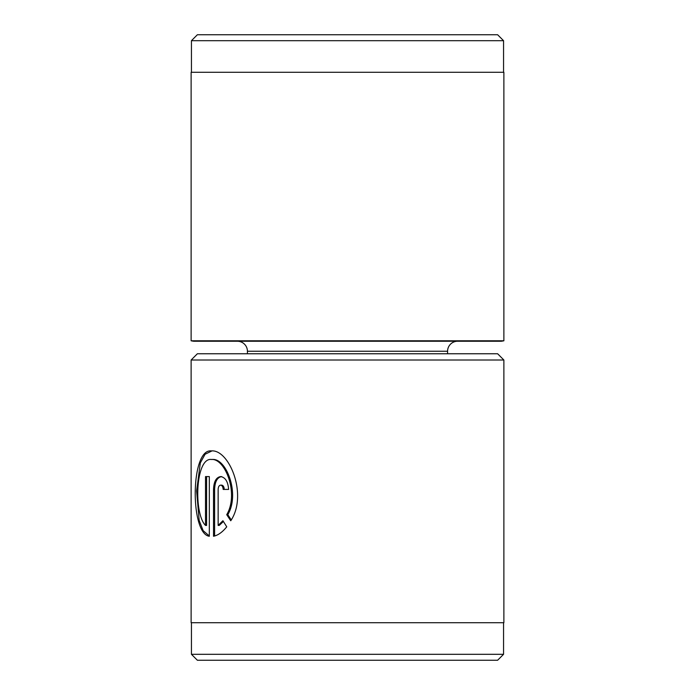 <?xml version="1.0" encoding="UTF-8"?>
<svg xmlns="http://www.w3.org/2000/svg" width="695" height="695" viewBox="0 0 695 695"><rect width="100%" height="100%" fill="white"/><g stroke="black" fill="none" stroke-linecap="round" stroke-linejoin="round"><path stroke-width="1.04" d="M191.438 40.692L197.38 34.75L497.62 34.75L503.562 40.692L191.438 40.692L191.438 72.28M503.562 40.692L503.562 72.28M503.875 340.802L501.373 341.245L193.627 341.245L191.125 340.802L503.875 340.802L503.875 72.28L191.125 72.28L191.125 340.802M237.412 341.245A10.008 10.008 0 0 1 247.42 351.253L447.58 351.253A10.008 10.008 0 0 1 457.588 341.245M447.58 353.755L447.58 351.253M247.42 353.755L247.42 351.253M211.367 459.473L212.453 459.473C226.309 458.092 240.201 493.876 227.804 514.682L226.718 514.682C239.115 493.91 225.223 458.075 211.367 459.473C195.382 457.362 193.558 513.796 205.512 525.42L205.512 476.588L209.317 476.588L209.317 536.262C190.013 533.786 190.404 448.171 211.367 450.916C229.124 449.144 248.106 494.988 230.749 520.772L226.718 514.682M211.923 450.933L205.077 454.243L200.325 462.879L196.615 490.931L199.17 520.468L203.166 530.685L209.317 535.958M220.602 485.145C219.099 485.388 218.282 486.813 218.143 489.419L218.143 525.42L222.921 520.729L226.744 526.819C222.426 532.179 218.022 535.324 213.521 536.262L213.521 489.419C213.825 481.609 216.188 477.335 220.602 476.588C225.328 477.317 227.995 481.6 228.62 489.419L223.173 489.419C222.999 486.813 222.139 485.388 220.602 485.145L221.688 485.145C223.225 485.388 224.085 486.813 224.259 489.419M221.688 476.588C217.274 477.326 214.911 481.609 214.607 489.419L214.607 536.001M191.438 654.308L197.38 660.25L497.62 660.25L503.562 654.308L191.438 654.308L191.438 622.72M191.125 360.01L197.38 353.755L497.62 353.755L503.875 360.01L191.125 360.01L191.125 622.72L503.875 622.72L503.875 360.01M223.39 521.493L219.229 525.42L218.143 525.42M227.804 514.682L231.235 519.877M206.597 476.588L206.597 525.42L205.512 525.42M214.607 489.419L213.521 489.419M503.562 622.72L503.562 654.308"/></g></svg>
